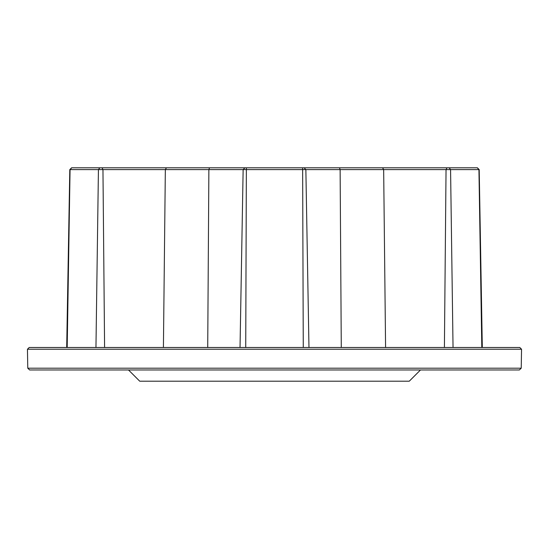 <?xml version="1.0" encoding="UTF-8"?>
<svg xmlns="http://www.w3.org/2000/svg" width="549" height="549" viewBox="0 0 549 549"><rect width="100%" height="100%" fill="white"/><g stroke="black" fill="none" stroke-linecap="round" stroke-linejoin="round"><path stroke-width="0.82" d="M304.064 167.809L305.862 169.607L69.798 169.607L71.596 167.809L477.404 167.809L479.202 169.607L305.862 169.607L308.97 347.503M477.404 167.809L479.202 169.607L482.31 347.503L479.202 169.607M29.186 347.503L519.814 347.503L521.55 349.239L27.45 349.239L29.186 347.503M521.221 368.194L519.388 369.964L29.612 369.964L27.779 368.194L521.221 368.194L521.55 349.239M420.5 369.964L409.273 381.191L139.727 381.191L128.5 369.964M27.779 368.194L27.45 349.239M240.03 347.503L243.138 169.607L244.936 167.809L243.138 169.607L240.037 347.503M382.55 167.809L383.662 169.607L385.583 347.503M102.018 167.809L102.958 169.607L104.591 347.503M209.54 167.809L208.874 169.607L207.721 347.503M166.45 167.809L165.338 169.607L163.417 347.503M339.46 167.809L340.126 169.607L341.279 347.503M246.364 167.809L245.732 347.503M302.636 167.809L303.268 347.503M71.72 167.809L70.059 169.607L67.191 347.503M99.856 167.809L98.429 169.607L95.958 347.503M446.982 167.809L446.042 169.607L444.409 347.503M449.144 167.809L450.571 169.607L453.042 347.503M477.28 167.809L478.941 169.607L481.809 347.503M69.798 169.607L66.69 347.503"/></g></svg>
